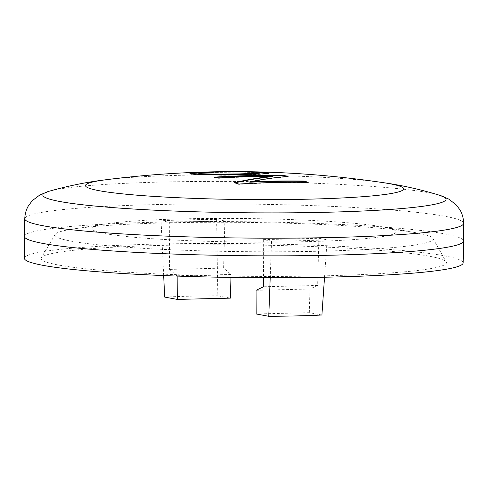<?xml version="1.0" encoding="UTF-8"?>
<svg xmlns="http://www.w3.org/2000/svg" width="488" height="488" viewBox="0 0 488 488"><rect width="100%" height="100%" fill="white"/><g stroke="black" fill="none" stroke-linecap="round" stroke-linejoin="round"><path stroke-width="0.37" stroke-dasharray="2.44 1.83" d="M243.073 171.806L243.073 172.142L217.593 172.294L200.781 173.136L198.756 173.594M190.186 173.691C189.405 174.002 190.442 174.283 193.285 174.533L223.077 175.259L243.909 174.924L260.683 174.362L268.254 173.624L268.284 173.277M256.853 172.325L244.701 172.038L203.435 172.563M243.073 172.142L257.286 172.703C259.287 172.886 259.951 173.081 259.281 173.277M287.023 176.51A1012.387 410.811 88.6 0 1 288.103 176.76A1012.35 537.855 93.4 0 0 249.783 182.213M272.957 176.577A1012.887 922.418 100.5 0 0 218.38 178.364A1012.387 410.811 -91.4 0 0 214.464 177.492A1013.039 922.558 -79.5 0 1 215.672 177.412M304.305 181.383A1012.387 410.811 88.6 0 1 308.215 182.738A1010.605 920.344 100.5 0 0 238.766 184.403A1012.387 410.811 -91.4 0 0 234.582 182.957A1012.673 538.368 -86.6 0 1 235.179 182.823M218.386 178.029L218.38 178.364M234.588 182.622L234.582 182.957M238.772 184.067L238.766 184.403M308.221 182.396L308.215 182.738M288.109 176.424L288.103 176.76M214.47 177.15L214.464 177.492M24.437 236.387A219.576 16.995 -179.4 0 1 154.8 222.241A219.576 16.995 -179.4 0 1 463.57 240.987M24.4 258.304A219.386 16.982 -179.4 0 1 154.647 244.146A219.386 16.982 0.6 0 1 463.149 262.898M326.118 275.787A202.685 15.689 -179.4 0 1 41.309 257.768A202.685 15.689 -179.4 0 1 161.436 245.397A202.685 15.689 0.6 0 1 446.252 262.007A202.685 15.689 0.6 0 1 326.118 275.787M432.862 238.339A189.033 14.634 0.6 0 1 320.817 251.186A189.033 14.634 -179.4 0 1 55.193 234.38A189.033 14.634 -179.4 0 1 73.017 229A189.033 14.634 -179.4 0 1 167.225 222.845A189.033 14.634 0.6 0 1 415.154 232.581A189.033 14.634 0.6 0 1 432.862 238.339L446.252 262.007M106.579 223.833A152.018 11.767 -179.4 0 0 135.438 237.381A152.018 11.767 -179.4 0 0 305.848 241.676A152.018 11.767 0.6 0 0 381.707 226.713A152.018 11.767 0.6 0 0 182.335 218.886A152.018 11.767 -179.4 0 0 106.579 223.833L73.017 229M216.623 219.417A139.348 10.785 0.6 0 0 161.064 220.753L169.312 222.272L224.87 220.942L216.623 219.417L217.819 295.813L230.409 298.137M271.56 241.139L263.313 239.62L318.871 238.284L327.119 239.809A139.348 10.785 0.6 0 1 271.56 241.139L270.206 277.727M324.526 277.221L327.119 239.809M163.669 275.567L161.064 220.753M164.688 297.088A131.37 10.169 -179.4 0 1 217.819 295.813M230.958 277.41L231.037 274.463L223.62 268.107L224.87 220.942M318.871 238.284L317.627 285.456L309.947 289.024L309.319 312.698L321.909 315.022M263.313 239.62L263.526 277.709M177.15 276.08L169.568 269.406L169.312 222.272M309.319 312.698L256.188 313.973M309.947 289.024L256.054 290.317M317.627 285.456L263.575 286.749M223.62 268.107L169.568 269.406M231.037 274.463L177.144 275.757M105.853 179.761A159.039 12.31 -179.4 0 1 179.932 175.308A159.039 12.31 0.6 0 1 383.336 182.664M439.694 195.298A201.611 15.604 0.6 0 0 162.534 182.036A201.611 15.604 0.6 0 0 49.264 191.204M463.6 223.333A219.423 16.982 0.6 0 0 155.05 204.594A219.423 16.982 0.6 0 0 24.778 218.734M217.599 171.953L217.593 172.294M200.788 172.801L200.781 173.136M257.286 172.368L257.286 172.703M260.683 174.027L260.683 174.362M243.927 174.582L243.909 174.924M268.26 173.289L268.254 173.624M193.291 174.192L193.285 174.533M205.058 174.783L205.051 175.119M223.083 174.924L223.077 175.259M259.537 173.136L259.543 172.801M268.504 173.447L268.51 173.112M55.193 234.38L41.309 257.768M381.707 226.713L415.154 232.581"/><path stroke-width="0.73" d="M259.537 173.124L259.287 172.941C259.945 172.74 259.281 172.551 257.286 172.368L243.073 171.806L217.599 171.953L200.788 172.801L198.756 173.252L201.135 173.704L216.013 174.192L239.73 173.881L253.211 173.46L259.543 172.789M272.963 176.235A1013.222 922.729 -79.5 0 0 218.386 178.029A1012.722 410.951 -91.4 0 0 214.47 177.15A1013.375 922.863 -79.5 0 1 249.197 175.607A1013.375 922.863 -79.5 0 1 283.918 175.485A1012.722 410.951 88.6 0 1 288.109 176.424A1012.685 538.032 -86.6 0 0 249.789 181.878A1011.575 921.228 100.5 0 1 304.311 181.048A1012.722 410.951 88.6 0 1 308.221 182.396A1010.947 920.649 100.5 0 0 273.5 182.518A1010.947 920.649 100.5 0 0 238.772 184.067A1012.722 410.951 -91.4 0 0 234.588 182.622A1013.009 538.551 93.4 0 1 272.963 176.235L272.957 176.577A1012.673 538.368 -86.6 0 0 235.179 182.823M214.421 171.861L244.708 171.703L265.173 172.471C267.961 172.728 268.992 173.002 268.26 173.289L260.683 174.027L223.083 174.924L193.291 174.192C190.436 173.941 189.405 173.667 190.192 173.356L197.939 172.508L214.421 171.861M268.254 173.624C268.973 173.338 267.949 173.063 265.173 172.807L256.853 172.325M203.435 172.563L190.113 173.722M259.281 173.277L239.73 174.216L216.013 174.527L201.129 174.045L198.756 173.594L198.756 173.252M215.672 177.412A1013.039 922.558 -79.5 0 1 283.912 175.82A1012.387 410.811 88.6 0 1 287.023 176.51M249.789 181.878L249.783 182.213A1011.24 920.917 -79.5 0 1 304.305 181.383L304.311 181.048M283.918 175.485L283.912 175.82M463.6 223.333L463.57 240.987A219.576 16.995 -179.4 0 1 463.57 241.011A219.576 16.995 -179.4 0 1 333.206 255.157A219.576 16.995 -179.4 0 1 24.437 236.412A219.576 16.995 -179.4 0 1 24.437 236.387L24.778 218.734A219.423 16.982 0.6 0 0 333.328 237.497A219.423 16.982 0.6 0 0 463.6 223.333C463.551 218.496 462.386 214.086 460.099 210.102L456.39 205.027L448.875 199.141L439.694 195.298A201.611 15.604 0.6 0 1 326.344 212.262A201.611 15.604 0.6 0 1 114.137 207.699A201.611 15.604 0.6 0 1 49.264 191.204C68.601 185.769 87.462 181.957 105.853 179.761A159.039 12.31 -179.4 0 0 126.99 194.297A159.039 12.31 -179.4 0 0 309.154 199.153A159.039 12.31 0.6 0 0 383.336 182.664M463.57 241.011L463.149 262.898A219.386 16.982 0.6 0 1 332.901 277.038A219.386 16.982 -179.4 0 1 24.4 258.304L24.437 236.412M270.206 277.727L268.772 316.297A131.37 10.169 -179.4 0 0 321.909 315.022L324.526 277.221M230.958 277.41L230.409 298.137L177.278 299.412L164.688 297.088L163.669 275.567M263.526 277.709L263.575 286.749L256.054 290.317L256.188 313.973L268.772 316.297M177.278 299.412L177.15 276.08M201.135 173.704L201.129 174.045M216.013 174.192L216.013 174.527M239.73 173.881L239.73 174.216M253.211 173.46L253.205 173.795M265.173 172.471L265.173 172.807M197.939 172.508L197.939 172.85M24.778 218.734C24.931 213.903 26.187 209.523 28.554 205.582L32.367 200.586L40.004 194.858L49.264 191.204M105.853 179.761A1013.436 1013.436 0 0 1 383.361 182.671C401.41 185.184 420.192 189.393 439.694 195.298M259.537 173.136L259.543 172.801"/></g></svg>
